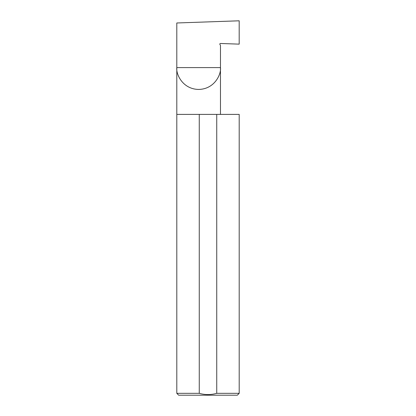 <?xml version="1.0" encoding="UTF-8"?>
<svg xmlns="http://www.w3.org/2000/svg" width="416" height="416" viewBox="0 0 416 416"><rect width="100%" height="100%" fill="white"/><g stroke="black" fill="none" stroke-linecap="round" stroke-linejoin="round"><path stroke-width="0.62" d="M220.47 114.4L220.47 67.6C221.343 73.986 214.796 89.138 198.635 89.435C182.473 89.138 175.921 73.986 176.8 67.6L220.47 67.6L220.47 45.391L219.903 44.418A0.624 0.624 0 0 1 220.47 43.482L239.19 44.138L239.19 20.8L176.8 22.979L176.8 393.328L178.672 395.2L237.328 395.2L239.2 393.328L239.2 114.4L216.736 114.4L216.736 393.328C210.891 394.982 205.067 394.982 199.264 393.328L176.8 393.328M239.2 393.328L216.736 393.328M199.264 393.328L199.264 114.4L176.8 114.4M199.264 114.4L216.736 114.4"/></g></svg>
